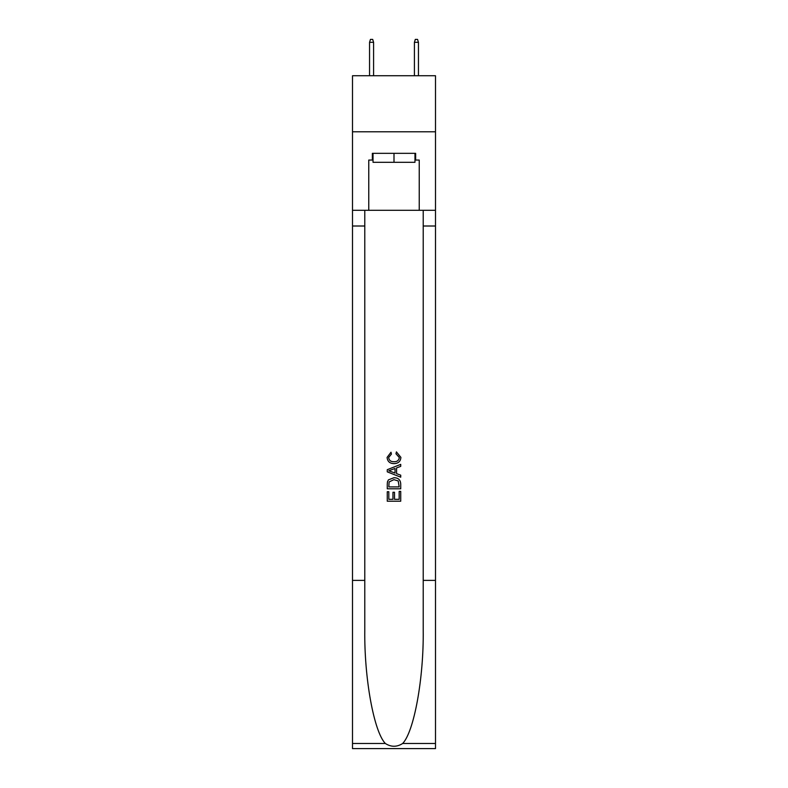<?xml version="1.0" encoding="UTF-8"?>
<svg xmlns="http://www.w3.org/2000/svg" width="788" height="788" viewBox="0 0 788 788"><rect width="100%" height="100%" fill="white"/><g stroke="black" fill="none" stroke-linecap="round" stroke-linejoin="round"><path stroke-width="1.18" d="M435.498 131.803L435.498 75.737L352.502 75.737L352.502 131.803L435.498 131.803L435.498 210.307L419.236 210.307L419.236 160.062L415.64 160.062L415.64 153.335L372.36 153.335L372.36 160.062L373.029 160.062M414.971 153.335L414.971 162.308L373.029 162.308L373.029 153.335M394 153.335L394 162.308M399.171 491.387L399.171 499.326L394.512 499.326L399.171 499.326L399.171 491.387L400.728 491.387L400.728 501.217L387.263 501.217L387.263 491.732L387.263 501.217M392.956 492.254L392.956 499.326L388.819 499.326L392.956 499.326L392.956 492.254L394.512 492.254L394.512 499.326M388.425 479.862L387.46 481.823L388.425 479.862L393.921 477.755C398.226 477.735 400.491 479.813 400.728 483.98L400.728 488.796L387.263 488.796L387.263 484.196L387.263 488.796M396.413 451.879L395.97 453.78L396.413 451.879L400.895 457.375C400.531 461.502 398.196 463.58 393.892 463.61L393.892 463.61C389.764 463.521 387.489 461.453 387.095 457.414L391.006 452.223L391.409 454.124L388.642 457.503C389.045 460.409 390.789 461.817 393.882 461.709C397.034 461.876 398.856 460.488 399.339 457.552L395.97 453.78M402.678 743.478L435.498 743.478L435.498 748.6L352.502 748.6L352.502 580.382L364.785 580.382L364.785 630.39C364.194 678.192 373.886 731.599 385.322 743.478C391.104 747.172 396.886 747.172 402.678 743.478C414.114 731.599 423.806 678.192 423.215 630.39L423.215 210.307M387.263 469.697L387.263 471.845L400.728 477.183L387.263 471.845L387.263 469.697L400.728 464.359L387.263 469.697M423.215 580.382L435.498 580.382L435.498 210.307M352.502 580.382L352.502 131.803M364.785 210.307L364.785 580.382M435.498 743.478L435.498 580.382M352.502 210.307L368.764 210.307L368.764 160.062L372.36 160.062M368.764 210.307L419.236 210.307M414.971 160.062L415.64 160.062M400.728 464.359L400.728 466.368L396.581 467.905L396.581 473.637L400.728 475.174L400.728 477.183M391.301 471.687L395.024 473.066L395.024 468.476L388.819 470.771L391.301 471.687M395.024 468.476L395.024 473.066M387.263 484.196L387.46 481.823M398.216 480.946L399.171 486.905L398.216 480.946L393.892 479.656L389.095 481.951L388.819 486.905L399.171 486.905L388.819 486.905M387.263 491.732L388.819 491.732L388.819 499.326M373.591 75.737L373.591 42.316L369.552 42.316L369.552 75.737M369.552 42.316L370.449 39.4L372.694 39.4L373.591 42.316M414.409 42.316L415.306 39.4L417.551 39.4L418.448 42.316L414.409 42.316L414.409 75.737M418.448 42.316L418.448 75.737M423.215 226.008L435.498 226.008M364.785 226.008L352.502 226.008M352.502 743.478L385.322 743.478"/></g></svg>
